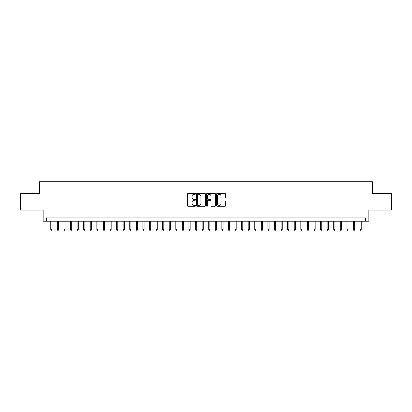 <?xml version="1.0" encoding="UTF-8"?>
<svg xmlns="http://www.w3.org/2000/svg" width="412" height="412" viewBox="0 0 412 412"><rect width="100%" height="100%" fill="white"/><g stroke="black" fill="none" stroke-linecap="round" stroke-linejoin="round"><path stroke-width="0.62" d="M195.473 193.841A0.453 0.453 0 0 0 195.02 193.388L188.155 193.388A0.644 0.644 0 0 0 187.512 194.037L187.512 205.66A0.644 0.644 0 0 0 188.155 206.309L195.02 206.309A0.453 0.453 0 0 0 195.473 205.856A0.453 0.453 0 0 0 195.02 205.403L194.129 205.403A2.065 2.065 0 0 1 192.064 203.337L192.064 202.364A2.065 2.065 0 0 1 194.129 200.299L195.02 200.299A0.453 0.453 0 0 0 195.473 199.846A0.453 0.453 0 0 0 195.02 199.398L194.129 199.398A2.065 2.065 0 0 1 192.064 197.327L192.064 196.359A2.065 2.065 0 0 1 194.129 194.294L195.02 194.294A0.453 0.453 0 0 0 195.473 193.841M224.875 197.94A0.644 0.644 0 0 0 225.524 197.297L225.524 194.037A0.644 0.644 0 0 0 224.875 193.388L217.253 193.388A0.644 0.644 0 0 0 216.609 194.037L216.609 205.66A0.644 0.644 0 0 0 217.253 206.309L224.875 206.309A0.644 0.644 0 0 0 225.524 205.66L225.524 201.72A0.644 0.644 0 0 0 224.875 201.077L221.615 201.077A0.644 0.644 0 0 0 220.971 201.72L220.971 203.672A1.725 1.725 0 0 1 219.241 205.403A1.725 1.725 0 0 1 217.515 203.672L217.515 196.019A1.725 1.725 0 0 1 219.241 194.294A1.725 1.725 0 0 1 220.971 196.019L220.971 197.297A0.644 0.644 0 0 0 221.615 197.94L224.875 197.94M365.573 221.234L368.864 221.234L368.864 210.048L391.4 210.048L391.4 193.594L372.484 193.594L372.484 181.754L39.516 181.754L39.516 193.594L20.6 193.594L20.6 210.048L43.136 210.048L43.136 221.234L365.573 221.234L365.573 217.943L46.427 217.943L46.427 221.234M205.433 194.037A0.644 0.644 0 0 0 204.79 193.388L197.168 193.388A0.644 0.644 0 0 0 196.519 194.037L196.519 205.66A0.644 0.644 0 0 0 197.168 206.309L204.79 206.309A0.644 0.644 0 0 0 205.433 205.66L205.433 194.037M207.21 193.388L214.832 193.388A0.644 0.644 0 0 1 215.481 194.037L215.481 205.66A0.644 0.644 0 0 1 214.832 206.309L211.572 206.309A0.644 0.644 0 0 1 210.923 205.66L210.923 200.948A0.644 0.644 0 0 0 210.28 200.299L208.117 200.299A0.644 0.644 0 0 0 207.468 200.948L207.468 205.856A0.453 0.453 0 0 1 207.02 206.309A0.453 0.453 0 0 1 206.567 205.856L206.567 194.037A0.644 0.644 0 0 1 207.21 193.388M197.878 194.294A0.453 0.453 0 0 0 197.425 194.747L197.425 204.949A0.453 0.453 0 0 0 197.878 205.403L198.816 205.403A2.065 2.065 0 0 0 200.881 203.337L200.881 196.359A2.065 2.065 0 0 0 198.816 194.294L197.878 194.294M210.923 196.05A1.725 1.725 0 0 0 209.198 194.325A1.725 1.725 0 0 0 207.468 196.05L207.468 198.749A0.644 0.644 0 0 0 208.117 199.398L210.28 199.398A0.644 0.644 0 0 0 210.923 198.749L210.923 196.05M51.953 229.391L51.691 230.246L51.031 230.246L50.769 229.391L51.953 229.391L51.953 221.234M50.769 229.391L50.769 221.234M58.535 229.391L58.272 230.246L57.613 230.246L57.35 229.391L58.535 229.391L58.535 221.234M57.35 229.391L57.35 221.234M65.117 229.391L64.854 230.246L64.195 230.246L63.932 229.391L65.117 229.391L65.117 221.234M63.932 229.391L63.932 221.234M71.698 229.391L71.43 230.246L70.776 230.246L70.514 229.391L71.698 229.391L71.698 221.234M70.514 229.391L70.514 221.234M78.275 229.391L78.012 230.246L77.353 230.246L77.09 229.391L78.275 229.391L78.275 221.234M77.09 229.391L77.09 221.234M84.857 229.391L84.594 230.246L83.935 230.246L83.672 229.391L84.857 229.391L84.857 221.234M83.672 229.391L83.672 221.234M91.438 229.391L91.176 230.246L90.516 230.246L90.254 229.391L91.438 229.391L91.438 221.234M90.254 229.391L90.254 221.234M98.015 229.391L97.752 230.246L97.098 230.246L96.83 229.391L98.015 229.391L98.015 221.234M96.83 229.391L96.83 221.234M104.597 229.391L104.334 230.246L103.675 230.246L103.412 229.391L104.597 229.391L104.597 221.234M103.412 229.391L103.412 221.234M111.178 229.391L110.916 230.246L110.256 230.246L109.994 229.391L111.178 229.391L111.178 221.234M109.994 229.391L109.994 221.234M117.76 229.391L117.497 230.246L116.838 230.246L116.575 229.391L117.76 229.391L117.76 221.234M116.575 229.391L116.575 221.234M124.336 229.391L124.074 230.246L123.42 230.246L123.152 229.391L124.336 229.391L124.336 221.234M123.152 229.391L123.152 221.234M130.918 229.391L130.655 230.246L129.996 230.246L129.734 229.391L130.918 229.391L130.918 221.234M129.734 229.391L129.734 221.234M137.5 229.391L137.237 230.246L136.578 230.246L136.315 229.391L137.5 229.391L137.5 221.234M136.315 229.391L136.315 221.234M144.082 229.391L143.814 230.246L143.16 230.246L142.897 229.391L144.082 229.391L144.082 221.234M142.897 229.391L142.897 221.234M150.658 229.391L150.395 230.246L149.736 230.246L149.474 229.391L150.658 229.391L150.658 221.234M149.474 229.391L149.474 221.234M157.24 229.391L156.977 230.246L156.318 230.246L156.055 229.391L157.24 229.391L157.24 221.234M156.055 229.391L156.055 221.234M163.822 229.391L163.559 230.246L162.9 230.246L162.637 229.391L163.822 229.391L163.822 221.234M162.637 229.391L162.637 221.234M170.398 229.391L170.135 230.246L169.481 230.246L169.214 229.391L170.398 229.391L170.398 221.234M169.214 229.391L169.214 221.234M176.98 229.391L176.717 230.246L176.058 230.246L175.795 229.391L176.98 229.391L176.98 221.234M175.795 229.391L175.795 221.234M183.561 229.391L183.299 230.246L182.64 230.246L182.377 229.391L183.561 229.391L183.561 221.234M182.377 229.391L182.377 221.234M190.143 229.391L189.881 230.246L189.221 230.246L188.959 229.391L190.143 229.391L190.143 221.234M188.959 229.391L188.959 221.234M196.72 229.391L196.457 230.246L195.803 230.246L195.535 229.391L196.72 229.391L196.72 221.234M195.535 229.391L195.535 221.234M203.301 229.391L203.039 230.246L202.38 230.246L202.117 229.391L203.301 229.391L203.301 221.234M202.117 229.391L202.117 221.234M209.883 229.391L209.62 230.246L208.961 230.246L208.699 229.391L209.883 229.391L209.883 221.234M208.699 229.391L208.699 221.234M216.465 229.391L216.197 230.246L215.543 230.246L215.28 229.391L216.465 229.391L216.465 221.234M215.28 229.391L215.28 221.234M223.041 229.391L222.779 230.246L222.12 230.246L221.857 229.391L223.041 229.391L223.041 221.234M221.857 229.391L221.857 221.234M229.623 229.391L229.36 230.246L228.701 230.246L228.439 229.391L229.623 229.391L229.623 221.234M228.439 229.391L228.439 221.234M236.205 229.391L235.942 230.246L235.283 230.246L235.02 229.391L236.205 229.391L236.205 221.234M235.02 229.391L235.02 221.234M242.786 229.391L242.519 230.246L241.865 230.246L241.602 229.391L242.786 229.391L242.786 221.234M241.602 229.391L241.602 221.234M249.363 229.391L249.1 230.246L248.441 230.246L248.178 229.391L249.363 229.391L249.363 221.234M248.178 229.391L248.178 221.234M255.945 229.391L255.682 230.246L255.023 230.246L254.76 229.391L255.945 229.391L255.945 221.234M254.76 229.391L254.76 221.234M262.526 229.391L262.264 230.246L261.605 230.246L261.342 229.391L262.526 229.391L262.526 221.234M261.342 229.391L261.342 221.234M269.103 229.391L268.84 230.246L268.186 230.246L267.918 229.391L269.103 229.391L269.103 221.234M267.918 229.391L267.918 221.234M275.685 229.391L275.422 230.246L274.763 230.246L274.5 229.391L275.685 229.391L275.685 221.234M274.5 229.391L274.5 221.234M282.266 229.391L282.004 230.246L281.344 230.246L281.082 229.391L282.266 229.391L282.266 221.234M281.082 229.391L281.082 221.234M288.848 229.391L288.58 230.246L287.926 230.246L287.664 229.391L288.848 229.391L288.848 221.234M287.664 229.391L287.664 221.234M295.425 229.391L295.162 230.246L294.503 230.246L294.24 229.391L295.425 229.391L295.425 221.234M294.24 229.391L294.24 221.234M302.006 229.391L301.744 230.246L301.084 230.246L300.822 229.391L302.006 229.391L302.006 221.234M300.822 229.391L300.822 221.234M308.588 229.391L308.325 230.246L307.666 230.246L307.404 229.391L308.588 229.391L308.588 221.234M307.404 229.391L307.404 221.234M315.17 229.391L314.902 230.246L314.248 230.246L313.985 229.391L315.17 229.391L315.17 221.234M313.985 229.391L313.985 221.234M321.746 229.391L321.484 230.246L320.824 230.246L320.562 229.391L321.746 229.391L321.746 221.234M320.562 229.391L320.562 221.234M328.328 229.391L328.065 230.246L327.406 230.246L327.143 229.391L328.328 229.391L328.328 221.234M327.143 229.391L327.143 221.234M334.91 229.391L334.647 230.246L333.988 230.246L333.725 229.391L334.91 229.391L334.91 221.234M333.725 229.391L333.725 221.234M341.486 229.391L341.224 230.246L340.57 230.246L340.302 229.391L341.486 229.391L341.486 221.234M340.302 229.391L340.302 221.234M348.068 229.391L347.805 230.246L347.146 230.246L346.883 229.391L348.068 229.391L348.068 221.234M346.883 229.391L346.883 221.234M354.65 229.391L354.387 230.246L353.728 230.246L353.465 229.391L354.65 229.391L354.65 221.234M353.465 229.391L353.465 221.234M361.231 229.391L360.969 230.246L360.309 230.246L360.047 229.391L361.231 229.391L361.231 221.234M360.047 229.391L360.047 221.234"/></g></svg>
